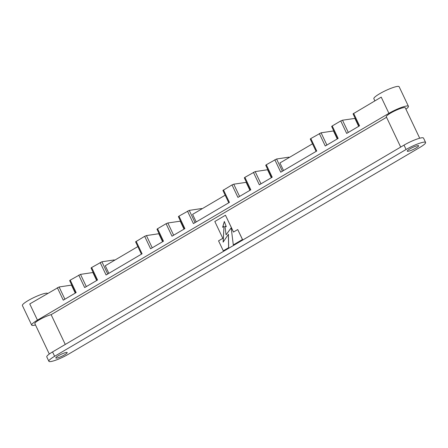 <?xml version="1.0" encoding="UTF-8"?>
<svg xmlns="http://www.w3.org/2000/svg" width="448" height="448" viewBox="0 0 448 448"><rect width="100%" height="100%" fill="white"/><g stroke="black" fill="none" stroke-linecap="round" stroke-linejoin="round"><path stroke-width="0.67" d="M58.408 355.729A6.294 1.036 -25.4 0 1 67.189 352.57A6.294 1.036 -25.4 0 1 61.947 356.205A6.294 1.036 -25.4 0 1 55.815 357.969A6.294 1.036 -25.4 0 1 58.408 355.729M409.864 148.926A6.294 1.036 -25.4 0 1 418.65 145.762A6.294 1.036 -25.4 0 1 413.403 149.397A6.294 1.036 -25.4 0 1 407.271 151.161A6.294 1.036 -25.4 0 1 409.864 148.926M47.606 293.434A13.994 2.296 154.6 0 0 28.162 300.563A13.994 2.296 154.6 0 0 22.4 305.542L31.696 325.114A13.994 2.296 -25.4 0 1 37.458 320.141L388.914 113.333A13.994 2.296 -25.4 0 1 408.43 106.305A13.994 2.296 -25.4 0 1 405.922 109.178M35.504 324.985A13.994 2.296 -25.4 0 1 31.696 325.114M374.87 100.862L373.856 98.734A13.994 2.296 -25.4 0 1 379.618 93.761A13.994 2.296 -25.4 0 1 399.14 86.727L408.43 106.305M425.6 142.458L423.528 138.096A13.994 2.296 154.6 0 0 404.012 145.124L52.55 351.932A13.994 2.296 154.6 0 0 46.788 356.905L48.86 361.273A13.994 2.296 154.6 0 0 68.382 354.239L419.838 147.437A13.994 2.296 154.6 0 0 425.6 142.458A13.994 2.296 154.6 0 0 406.084 149.486L54.622 356.294A13.994 2.296 154.6 0 0 48.86 361.273M400.686 147.078L386.31 116.805A10.494 1.725 -25.4 0 1 395.052 110.746A10.494 1.725 -25.4 0 1 405.272 107.806L419.714 138.225M49.297 354.032L34.854 323.613A10.494 1.725 -25.4 0 1 40.404 319.189A10.494 1.725 -25.4 0 1 51.128 314.664L65.274 344.45M358.921 126.196L353.058 113.854L381.22 97.126L388.914 113.333M37.458 320.141L29.758 303.934L59.097 286.972L64.904 299.202M75.27 293.104L71.478 285.124L59.097 286.972M71.478 285.124L75.415 293.02M57.344 287.7L63.263 300.171L76.149 292.583L70.23 280.118L80.506 274.378L92.882 272.524L96.818 280.426M78.753 275.106L84.672 287.571L97.558 279.989L91.638 267.523L101.909 261.778L114.29 259.93L114.626 260.243M141.439 254.167L135.582 241.825L144.676 236.314L150.595 248.78L163.486 241.198L157.562 228.732L166.085 223.714L167.838 222.986L180.415 221.166L184.15 229.034M166.085 223.714L172.004 236.186L184.89 228.603L178.97 216.132L189.241 210.392L201.622 208.538L201.958 208.858M228.771 202.776L222.914 190.434L232.008 184.923L237.927 197.389L250.818 189.806L244.894 177.341L255.17 171.601L267.546 169.747L271.482 177.649M253.417 172.329L259.336 184.794L272.222 177.212L266.302 164.746L276.578 159.001L288.954 157.153L289.29 157.466M96.925 280.364L91.062 268.022L91.638 267.523M184.257 228.973L178.394 216.63L178.97 216.132M271.589 177.587L265.726 165.239L266.302 164.746M100.156 262.506L106.081 274.977L142.078 253.792L136.158 241.326M108.87 273.33L105.269 265.748L137.838 246.585M187.494 211.12L193.413 223.586L229.41 202.406L223.49 189.935M196.202 221.945L192.601 214.362L225.17 195.194M274.826 159.729L280.745 172.2L316.742 151.015L310.822 138.55L321.093 132.804L326.9 145.04M283.534 170.554L279.933 162.971L312.508 143.808M319.34 133.538L325.259 146.003L338.15 138.421L332.226 125.955L340.749 120.938L342.502 120.21L355.079 118.384L358.814 126.258M340.749 120.938L346.668 133.409L359.554 125.826L353.634 113.355M51.128 314.664L386.546 117.292M223.994 226.47L222.611 227.287L224.347 221.48L226.29 226.716L224.997 226.279L226.055 234.83L231.179 227.825L233.302 244.922L242.458 239.534L237.726 229.561L233.464 232.064L225.473 215.236L214.822 221.502L222.813 238.33L218.551 240.839L223.289 250.813L228.682 247.671L228.446 234.254L223.121 242.138L223.994 226.47L223.199 242.026M233.52 232.03L225.473 215.236M233.302 244.922L242.53 239.523L237.726 229.561M226.055 234.83L231.19 227.898M226.279 226.677L224.997 226.279M222.69 227.237L224.386 221.575M223.289 250.813L228.682 247.671M228.614 247.677L228.374 234.259M337.266 138.942L333.474 130.956L321.093 132.804M333.474 130.956L337.411 138.852M316.103 151.39L310.246 139.048L310.822 138.55M337.512 138.796L331.654 126.448L332.226 125.955M232.008 184.923L233.761 184.195L239.568 196.426M249.934 190.327L246.142 182.347L233.761 184.195M246.142 182.347L250.079 190.243M144.676 236.314L146.429 235.581L152.236 247.817M162.602 241.718L158.81 233.733L146.429 235.581M158.81 233.733L162.747 241.634M250.18 190.182L244.317 177.839L244.894 177.341M162.848 241.573L156.985 229.225L157.562 228.732M75.516 292.958L69.653 280.616L70.23 280.118M52.55 351.932L54.622 356.294M404.012 145.124L406.084 149.486M358.669 126.342L354.878 118.362M342.502 120.21L348.309 132.44M276.578 159.001L282.386 171.231M289.145 157.55L288.954 157.153M189.241 210.392L195.054 222.622M201.813 208.942L201.622 208.538M101.909 261.778L107.722 274.008M114.481 260.327L114.29 259.93M271.337 177.733L267.546 169.747M255.17 171.601L260.977 183.831M184.005 229.118L180.214 221.138M167.838 222.986L173.645 235.217M96.673 280.51L92.882 272.524M80.506 274.378L86.313 286.608"/></g></svg>
